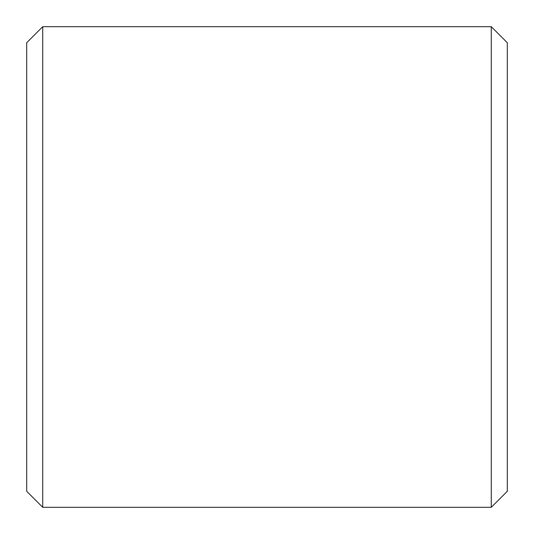 <?xml version="1.0" encoding="UTF-8"?>
<svg xmlns="http://www.w3.org/2000/svg" width="534" height="534" viewBox="0 0 534 534"><rect width="100%" height="100%" fill="white"/><g stroke="black" fill="none" stroke-linecap="round" stroke-linejoin="round"><path stroke-width="0.8" d="M507.3 42.72L507.3 491.28L491.28 507.3L491.28 26.7L507.3 42.72M42.72 507.3L26.7 491.28L26.7 42.72L42.72 26.7L42.72 507.3L491.28 507.3M42.72 26.7L491.28 26.7"/></g></svg>

